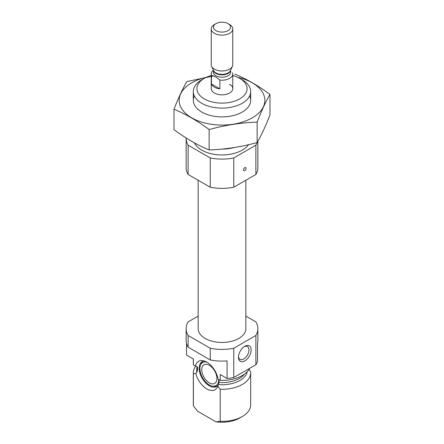 <?xml version="1.0" encoding="UTF-8"?>
<svg xmlns="http://www.w3.org/2000/svg" width="444" height="444" viewBox="0 0 444 444"><rect width="100%" height="100%" fill="white"/><g stroke="black" fill="none" stroke-linecap="round" stroke-linejoin="round"><path stroke-width="0.67" d="M229.609 84.232A10.756 6.21 180 0 1 232.756 88.622A10.756 6.21 180 0 1 222 94.833A10.756 6.21 180 0 1 211.244 88.622L211.244 73.982A10.756 6.21 180 0 1 213.392 70.257M186.502 343.329L186.502 355.039L193.373 359.007L193.373 364.863L195.454 366.117C196.803 366.183 197.525 366.772 197.619 367.882L197.63 370.191L196.859 372.172L195.782 373.443L193.373 373.793A28.688 16.561 180 0 1 193.312 372.755A28.688 16.561 180 0 1 195.71 366.128M197.58 367.504L197.619 367.882A24.564 14.18 180 0 1 197.519 367.293M195.454 366.117A16.411 9.474 -120 0 1 202.647 360.622A16.411 9.474 -120 0 1 218.121 379.204L220.202 380.353L220.202 374.497L227.073 378.46L227.073 360.894A35.859 20.701 180 0 1 210.234 359.956L188.128 347.197A35.859 20.701 180 0 1 186.141 340.404L186.141 328.693A35.859 20.701 180 0 1 188.128 321.9L198.157 316.111M248.945 369.508L250.627 371.717A28.688 16.561 180 0 1 250.688 372.755A28.688 16.561 180 0 1 220.202 389.283L217.793 386.147L218.925 382.484L219.031 380.242A24.564 14.18 180 0 0 220.119 380.303M245.843 316.111L255.872 321.9A35.859 20.701 180 0 1 257.859 328.693L257.859 340.404A35.859 20.701 180 0 1 257.498 343.329L257.498 360.894A35.859 20.701 180 0 1 255.872 364.763L233.766 377.522A35.859 20.701 180 0 1 227.073 378.46M257.859 328.693A35.859 20.701 180 0 1 255.872 335.486L233.766 348.246A35.859 20.701 180 0 1 210.234 348.246L210.234 359.956M210.234 348.246L188.128 335.486L188.128 347.197M255.872 335.486L255.872 364.763M233.766 348.246L233.766 377.522M188.128 335.486A35.859 20.701 180 0 1 186.141 328.693M193.373 364.863A28.688 16.561 180 0 1 193.312 363.825L193.312 358.974M249.567 368.403A28.688 16.561 180 0 1 220.202 380.353M193.373 373.793L193.373 405.849A28.688 16.561 180 0 1 193.312 404.811L193.312 372.755M220.202 389.283L220.202 421.339A28.688 16.561 180 0 0 242.285 416.522A28.688 16.561 180 0 0 250.688 404.811L250.688 372.755M193.373 405.849L197.647 411.244L215.928 421.8L220.202 421.339M242.285 416.522L239.749 417.987A25.097 14.491 180 0 1 215.928 421.8M245.843 180.253L245.843 328.693A23.843 13.764 180 0 1 222 342.457A23.843 13.764 180 0 1 198.157 328.693L198.157 180.253M232.756 75.53A25.097 14.491 180 0 1 239.749 78.377L239.749 78.377A25.097 14.491 180 0 1 239.749 98.868A25.097 14.491 180 0 1 204.251 98.868A25.097 14.491 180 0 1 204.251 78.377A25.097 14.491 180 0 1 211.244 75.53M242.285 79.837L239.749 78.377L242.285 79.837A28.688 16.561 180 0 1 250.688 91.547A28.688 16.561 180 0 1 222 108.108A28.688 16.561 180 0 1 193.312 91.547A28.688 16.561 180 0 1 201.715 79.837L204.251 78.377M234.049 147.569A28.688 16.561 180 0 1 221.983 149.101M248.523 144.705A28.688 16.561 180 0 1 220.313 154.923A28.688 16.561 180 0 1 194.378 142.857M257.859 141.275L257.859 167.671A35.859 20.701 180 0 1 255.872 174.464L233.766 187.224A35.859 20.701 180 0 1 210.234 187.224L210.234 157.947L188.128 145.188A35.859 20.701 180 0 1 186.141 138.395A35.859 20.701 180 0 1 186.153 137.995M210.234 187.224L188.128 174.464L188.128 145.188M188.128 174.464A35.859 20.701 180 0 1 186.141 167.671L186.141 138.395M213.364 76.007L186.869 81.546C182.584 88.861 178.294 98.102 174.009 109.252C185.57 114.014 197.28 120.774 209.141 129.537C225.136 125.141 241.136 122.666 257.132 122.111L257.132 142.541A35.859 20.701 180 0 1 255.872 145.188L233.766 157.947A35.859 20.701 180 0 1 210.234 157.947M255.872 174.464L255.872 145.188M246.087 168.404A1.793 1.038 -60 0 1 245.304 170.207A1.793 1.038 -60 0 1 243.923 170.685A1.793 1.038 -60 0 1 243.551 169.863A1.793 1.038 -60 0 1 244.333 168.06A1.793 1.038 -60 0 1 245.715 167.582A1.793 1.038 -60 0 1 246.087 168.404M233.766 187.224L233.766 157.947M238.478 357.237A8.963 5.178 120 0 0 244.822 360.894A8.963 5.178 120 0 0 251.16 349.916A8.963 5.178 120 0 0 244.822 346.259A8.963 5.178 120 0 0 238.478 357.237M195.782 373.443A16.411 9.474 -120 0 0 206.549 388.794A16.411 9.474 -120 0 0 217.627 386.574A16.411 9.474 -120 0 0 217.793 386.147M218.354 384.615A14.341 8.281 60 0 1 216.494 386.491A14.341 8.281 60 0 1 199.706 372.244A14.341 8.281 60 0 1 202.153 361.649A14.341 8.281 60 0 1 204.273 361M217.099 386.075A14.341 8.281 60 0 1 214.208 386.369L212.682 386.158A13.309 7.681 60 0 1 202.669 377.911A13.309 7.681 60 0 1 200.533 365.118A13.309 7.681 60 0 1 206.815 362.149M200.533 365.118L201.115 363.692A14.341 8.281 60 0 1 202.814 361.333M218.731 379.503A13.309 7.681 60 0 1 212.682 386.158M209.324 365.29A10.756 6.21 60 0 1 216.35 374.769A10.756 6.21 60 0 1 214.702 383.388A10.756 6.21 60 0 1 203.946 377.178A10.756 6.21 60 0 1 203.946 364.757A10.756 6.21 60 0 1 209.324 365.29M238.506 356.56A7.409 4.279 120 0 0 240.015 359.363A7.409 4.279 120 0 0 247.425 355.083A7.409 4.279 120 0 0 247.425 346.525A7.409 4.279 120 0 0 244.244 346.62M237.695 77.312A42.846 24.736 180 0 1 259.357 112.449A42.846 24.736 180 0 1 196.115 120.047A42.846 24.736 180 0 1 191.703 82.839A42.846 24.736 180 0 1 206.305 77.312M249.656 95.943A28.688 16.561 180 0 1 242.285 112.043A28.688 16.561 180 0 1 201.715 112.043A28.688 16.561 180 0 1 194.344 95.943M257.132 122.111C261.416 110.956 265.706 101.72 269.991 94.406C258.43 85.814 246.72 79.054 234.859 74.12M174.009 109.252L174.009 129.681C185.87 138.445 197.58 145.205 209.141 149.967L209.141 129.537M269.991 94.406L269.991 114.835C265.706 125.985 261.416 135.226 257.132 142.541C241.136 146.936 225.136 149.406 209.141 149.967M211.455 83.999A10.756 6.21 0 0 0 214.391 87.157A10.756 6.21 0 0 0 219.863 88.856L211.455 83.999L211.455 75.214A10.756 6.21 180 0 1 211.244 73.982M232.545 72.749A10.756 6.21 180 0 1 232.756 73.982A10.756 6.21 180 0 1 219.863 80.07L219.863 88.856M219.863 80.07L215.662 76.856L211.455 75.214M215.951 30.636A8.558 4.94 180 0 1 215.951 23.649A8.558 4.94 180 0 1 228.049 23.649A8.558 4.94 180 0 1 228.049 30.636A8.558 4.94 180 0 1 215.951 30.636M228.049 23.649L229.609 24.548A10.756 6.21 180 0 1 232.756 28.938A10.756 6.21 180 0 1 226.118 34.676A10.756 6.21 180 0 1 214.391 33.328A10.756 6.21 180 0 1 211.244 28.938A10.756 6.21 180 0 1 214.391 24.548L215.951 23.649M232.756 28.938L232.756 64.763A10.756 6.21 180 0 1 232.395 66.361A10.756 6.21 180 0 1 224.792 70.763A10.756 6.21 180 0 1 214.391 69.159A10.756 6.21 180 0 1 211.605 66.361A10.756 6.21 180 0 1 211.244 64.763L211.244 28.938M197.63 370.191A24.564 14.18 180 0 1 197.436 368.415L197.436 367.121M244.511 374.087A24.564 14.18 180 0 1 218.925 382.484M196.859 372.172A25.402 14.663 180 0 1 197.23 366.822M247.247 371.684A25.402 14.663 180 0 1 218.365 384.587M230.608 70.241L230.608 72.228A8.608 4.967 180 0 1 225.291 76.818A8.608 4.967 180 0 1 215.917 75.741A8.608 4.967 180 0 1 213.392 72.228L213.392 70.241M232.395 66.361L230.442 70.596A8.736 5.045 180 0 1 224.27 74.17A8.736 5.045 180 0 1 215.823 72.866A8.736 5.045 180 0 1 213.558 70.596L211.605 66.361M230.575 70.302A8.608 4.967 180 0 1 224.969 74.564A8.608 4.967 180 0 1 215.917 73.415A8.608 4.967 180 0 1 213.425 70.302M193.312 91.547L193.312 100.333M250.688 91.547L250.688 100.333M232.756 73.982L232.756 88.622"/></g></svg>
